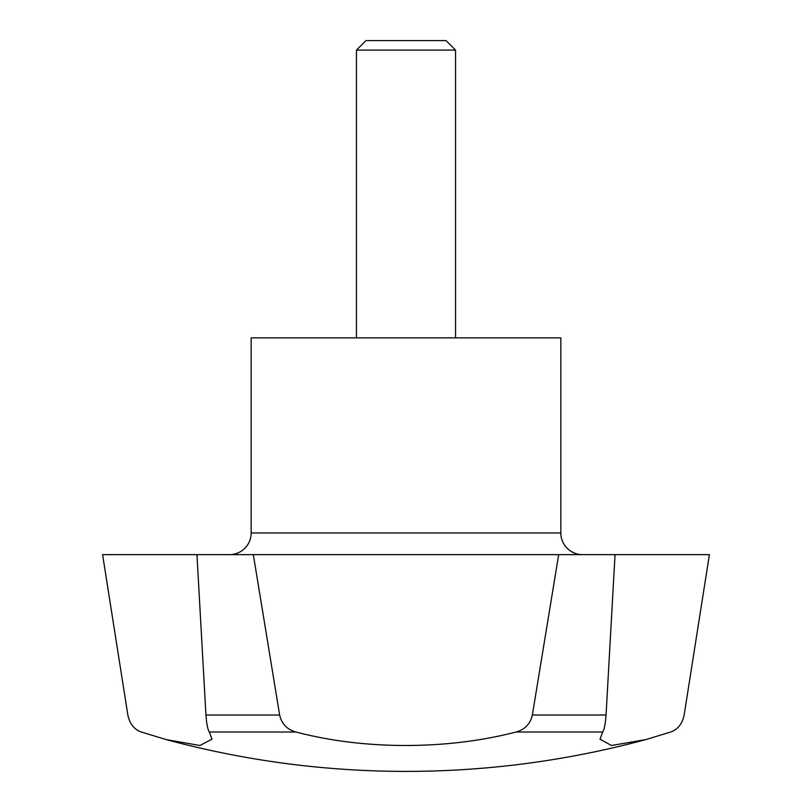 <?xml version="1.0" encoding="UTF-8"?>
<svg xmlns="http://www.w3.org/2000/svg" width="812" height="812" viewBox="0 0 812 812"><rect width="100%" height="100%" fill="white"/><g stroke="black" fill="none" stroke-linecap="round" stroke-linejoin="round"><path stroke-width="1.22" d="M582.508 554.637A21.68 21.68 0 0 1 560.828 532.956L251.172 532.956A21.68 21.68 0 0 1 229.491 554.637M560.828 532.956L560.828 337.873L251.172 337.873L251.172 532.956M455.542 50.1L446.042 40.6L365.958 40.6L356.458 50.1L455.542 50.1L455.542 337.873M684.151 715.027C682.232 723.928 677.726 729.592 670.651 732.018L645.844 739.58L611.456 745.497L600.027 739.174L602.666 732.018C604.27 729.592 605.407 723.928 606.056 715.027L615.039 554.637L709.404 554.637L684.151 715.027M558.676 554.637L532.357 715.027C530.307 723.928 524.856 729.592 516.006 732.018C446.681 750.085 363.461 749.872 295.994 732.018C287.154 729.592 281.703 723.928 279.643 715.027L253.324 554.637L615.039 554.637M196.961 554.637L205.943 715.027C206.593 723.928 207.73 729.592 209.334 732.018L211.973 739.174L199.925 745.497L166.155 739.58L141.349 732.018C134.274 729.592 129.778 723.928 127.849 715.027L102.596 554.637L253.324 554.637M295.994 732.018L209.334 732.018M602.666 732.018L516.006 732.018M279.643 715.027L205.943 715.027M606.056 715.027L532.357 715.027M356.458 337.873L356.458 50.1M166.155 739.58A919.986 919.986 0 0 0 645.844 739.58"/></g></svg>
